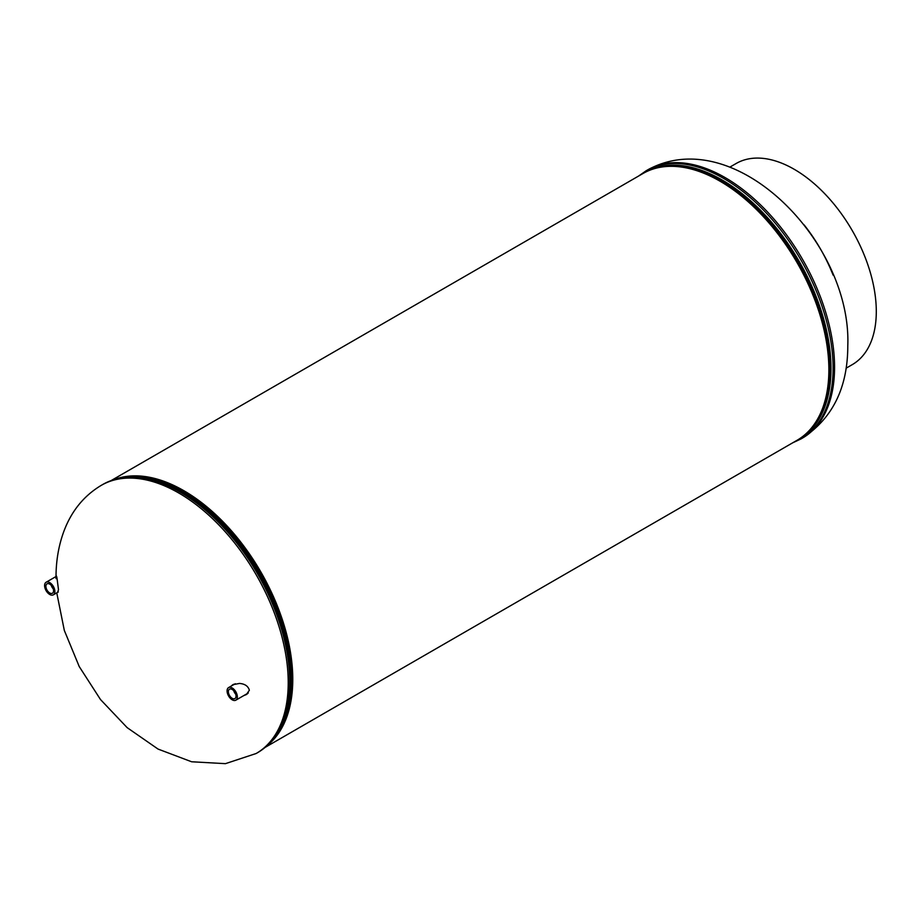 <?xml version="1.0" encoding="UTF-8"?>
<svg xmlns="http://www.w3.org/2000/svg" width="922" height="922" viewBox="0 0 922 922"><rect width="100%" height="100%" fill="white"/><g stroke="black" fill="none" stroke-linecap="round" stroke-linejoin="round"><path stroke-width="1.38" d="M267.806 745.057A154.032 88.938 -120 0 0 260.868 571.997A154.032 88.938 -120 0 0 114.466 479.452M265.236 747.339L796.977 440.336A154.032 88.938 -120 0 0 796.977 262.47A154.032 88.938 -120 0 0 642.945 173.532L111.205 480.535M243.765 695.603L246.381 694.554L249.366 690.244C248.156 686.106 244.86 683.847 239.466 683.444L232.828 684.689L231.088 686.152M57.602 592.373L58.501 589.734L56.991 578.094C56.369 575.017 56.046 575.201 56.046 578.636M233.704 684.251L232.724 685.219M245.552 694.566L247.234 693.989M230.097 688.976A5.417 3.123 60 0 1 235.133 692.733A5.417 3.123 60 0 1 234.995 698.53A5.417 3.123 60 0 1 234.315 698.807A5.417 3.123 60 0 1 229.198 694.9A5.417 3.123 60 0 1 229.578 689.149A5.417 3.123 60 0 1 230.097 688.976M235.364 693.217A4.541 2.616 60 0 1 234.372 691.488M229.382 687.316A7.261 4.195 60 0 1 236.182 692.445A7.261 4.195 60 0 1 235.836 700.178A7.261 4.195 60 0 1 235.029 700.466A7.261 4.195 60 0 1 228.23 695.338A7.261 4.195 60 0 1 228.575 687.605A7.261 4.195 60 0 1 229.382 687.316M235.721 694.174A5.117 2.95 60 0 1 233.727 690.705M49.73 584.122A5.417 3.123 60 0 1 53.246 588.812A5.417 3.123 60 0 1 52.519 593.18A5.417 3.123 60 0 1 49.73 592.961A5.417 3.123 60 0 1 46.169 588.109A5.417 3.123 60 0 1 47.103 583.799A5.417 3.123 60 0 1 49.73 584.122M52.888 587.867A4.541 2.616 60 0 1 51.897 586.138M49.73 582.612A7.261 4.195 60 0 1 54.467 589.008A7.261 4.195 60 0 1 53.361 594.828A7.261 4.195 60 0 1 49.73 594.471A7.261 4.195 60 0 1 44.982 588.075A7.261 4.195 60 0 1 46.1 582.255A7.261 4.195 60 0 1 49.73 582.612M53.246 588.812A5.117 2.95 60 0 1 51.252 585.355M846.108 368.201L852.239 364.651A116.126 67.041 -120 0 0 870.045 271.598A116.126 67.041 -120 0 0 794.176 169.268A116.126 67.041 -120 0 0 736.113 163.517L729.982 167.055M804.088 224.853A116.126 67.041 60 0 1 833.108 275.125M802.486 438.077A154.838 89.399 -120 0 0 834.56 367.198A154.838 89.399 -120 0 0 766.977 211.38A154.838 89.399 -120 0 0 647.659 169.89C734.338 122.13 851.882 241.829 847.791 345.934C847.733 387.632 832.635 418.346 802.486 438.077L801.034 438.918A154.838 89.399 -120 0 0 833.096 368.039A154.838 89.399 -120 0 0 765.514 212.221A154.838 89.399 -120 0 0 646.195 170.731L638.577 176.056M814.864 423.452A153.248 88.477 -120 0 0 829.846 368.616A153.248 88.477 -120 0 0 775.264 228.483A153.248 88.477 -120 0 0 666.502 166.49M798.44 439.46A154.009 88.915 -120 0 0 830.999 368.581A154.009 88.915 -120 0 0 763.335 213.132A154.009 88.915 -120 0 0 644.432 172.714M56.023 577.46C55.977 561.463 58.478 546.412 63.503 532.328C71.063 511.526 83.671 495.863 101.328 485.318A154.838 89.399 60 0 1 220.635 526.796A154.838 89.399 60 0 1 288.229 682.626A154.838 89.399 60 0 1 256.155 753.505L225.429 763.658L191.615 761.768L158.042 749.067L127.144 727.631L100.486 699.521L79.223 666.548L64.321 630.418L56.761 592.858M138.277 477.193A152.614 88.109 60 0 1 291.767 678.765A152.614 88.109 60 0 1 281.671 725.556M154.516 480.201L155.668 480.523A153.225 88.466 60 0 1 290.856 679.779A153.225 88.466 60 0 1 287.48 708.834L287.191 709.998A154.228 89.042 60 0 0 290.591 680.759A154.228 89.042 60 0 0 154.516 480.201C134.854 474.726 117.613 476.144 102.78 484.476A154.838 89.399 60 0 1 222.098 525.955A154.838 89.399 60 0 1 289.681 681.773A154.838 89.399 60 0 1 257.618 752.663C272.244 743.973 282.097 729.751 287.191 709.998M801.034 438.918L792.609 442.86M647.659 169.89L646.195 170.731M256.155 753.505L257.618 752.663M101.328 485.318L102.78 484.476M248.295 692.987L235.836 700.178M235.271 683.744L228.575 687.605M58.328 591.959L53.361 594.828M56.484 576.262L46.1 582.255"/></g></svg>
